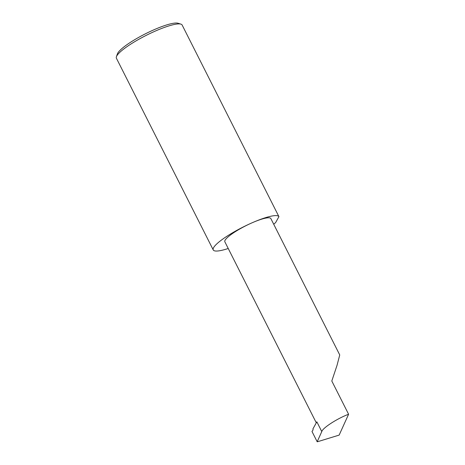 <?xml version="1.0" encoding="UTF-8"?>
<svg xmlns="http://www.w3.org/2000/svg" width="465" height="465" viewBox="0 0 465 465"><rect width="100%" height="100%" fill="white"/><g stroke="black" fill="none" stroke-linecap="round" stroke-linejoin="round"><path stroke-width="0.7" d="M339.148 435.101L317.549 441.727L339.148 435.101L348.593 414.257L331.801 381.009L337.026 365.362L339.741 354.952L270.851 218.567A25.767 4.871 -26.8 0 0 251.92 222.875A36.822 6.963 153.2 0 0 213.237 249.926A36.822 6.963 153.2 0 0 228.228 248.484M116.419 56.718L117.413 53.876A34.613 6.545 -26.8 0 1 153.758 29.865A34.613 6.545 -26.8 0 1 178.043 23.25L180.92 24.139A36.822 6.963 153.2 0 0 155.083 31.172A36.822 6.963 153.2 0 0 116.419 56.718A36.822 6.963 153.2 0 0 116.407 58.224L213.237 249.926M316.299 422.836L224.851 241.806A25.767 4.871 -26.8 0 1 251.92 222.875A36.822 6.963 153.2 0 1 278.93 216.649L182.1 24.953A36.822 6.963 153.2 0 0 180.92 24.139M348.593 414.257C337.311 418.459 322.565 427.992 321.78 431.59L317.176 441.75L317.549 441.727M321.78 431.59L316.857 421.836L312.91 428.933L313.131 429.829L311.992 431.485L317.176 441.75M273.722 224.252A36.822 6.963 153.2 0 0 275.675 222.503L278.93 216.649"/></g></svg>
